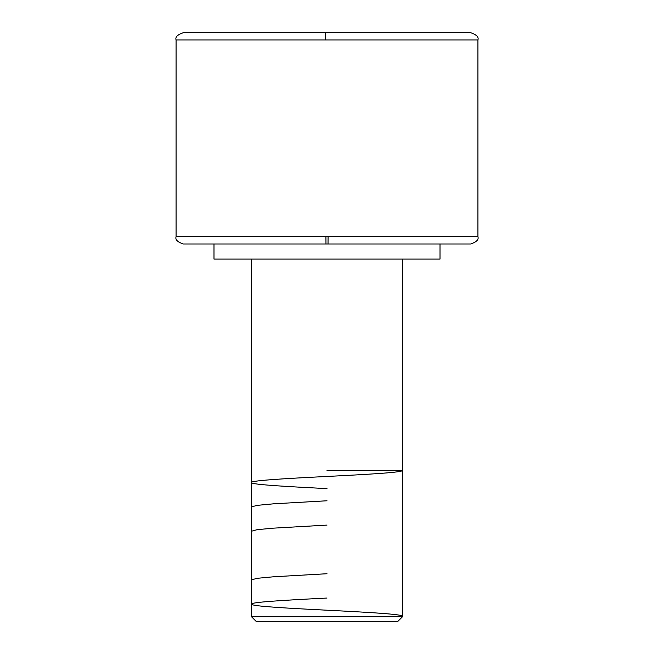 <?xml version="1.0" encoding="UTF-8"?>
<svg xmlns="http://www.w3.org/2000/svg" width="654" height="654" viewBox="0 0 654 654"><rect width="100%" height="100%" fill="white"/><g stroke="black" fill="none" stroke-linecap="round" stroke-linejoin="round"><path stroke-width="0.98" d="M328.071 236.748L328.022 243.991L470.676 243.991L325.978 243.991L325.929 236.748L477.927 236.748L477.927 39.943L325.414 39.943L325.488 32.7L470.676 32.7L328.512 32.7M251.537 616.771L256.066 621.3L397.934 621.3L402.463 616.771L251.537 616.771L402.463 616.771L402.463 259.082L402.463 616.771L397.934 621.3L256.066 621.3L251.537 616.771L251.537 259.082L251.537 616.771M440.011 259.082L440.011 243.991L440.011 259.082L213.989 259.082L440.011 259.082M213.989 243.991L213.989 259.082L213.989 243.991M477.927 236.748L477.927 39.943L176.073 39.943L176.073 236.748L477.927 236.748C478.924 239.601 476.504 242.013 470.676 243.991L183.324 243.991L325.978 243.991L325.929 236.748L176.073 236.748L176.073 39.943C175.076 37.09 177.496 34.678 183.324 32.7L325.488 32.7L183.324 32.7M477.927 39.943C478.924 37.09 476.504 34.678 470.676 32.7L325.488 32.7L325.414 39.943L176.073 39.943M327 488.62C289.289 486.707 254.619 484.81 251.864 482.897C246.509 480.755 284.057 478.605 327 476.455C367.327 474.428 403.551 472.401 402.463 470.373L327 470.373M251.537 506.866L257.202 505.346L273.519 503.825L327 500.776M251.537 531.203L257.112 529.675L273.397 528.154L327 525.097M251.537 579.828L257.218 578.299L273.666 576.771L327 573.73M402.463 616.289C403.518 614.261 367.115 612.226 327 610.207C289.583 608.326 254.283 606.381 251.864 604.484C246.583 602.35 284.065 600.2 327 598.05M176.073 236.748C175.076 239.601 177.496 242.013 183.324 243.991"/></g></svg>
